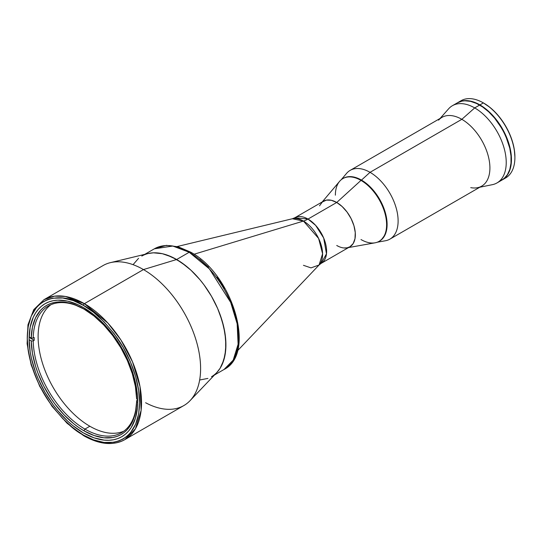<?xml version="1.0" encoding="UTF-8"?>
<svg xmlns="http://www.w3.org/2000/svg" width="542" height="542" viewBox="0 0 542 542"><rect width="100%" height="100%" fill="white"/><g stroke="black" fill="none" stroke-linecap="round" stroke-linejoin="round"><path stroke-width="0.81" d="M335.376 195.174A36.226 20.914 60 0 1 342.883 178.589A36.226 20.914 60 0 1 360.992 180.384L336.724 202.471A26.334 15.203 -120 0 0 323.56 201.17L294.828 217.755L307.998 219.063L336.724 202.471L342.131 206.522L347.07 212.071L351.121 218.65L353.933 225.682L355.261 232.565L354.99 238.717L353.147 243.595L349.895 246.786A26.334 15.203 -120 0 0 353.933 225.682A26.334 15.203 -120 0 0 336.724 202.471L307.998 219.063A27.866 16.091 -60 0 1 303.445 221.075A27.866 16.091 120 0 0 307.998 219.063L315.64 225.37L323.676 238.013L326.48 253.832L321.162 263.371L319.069 265.004L322.592 253.758L318.615 238.446L303.445 221.075L194.022 254.245L303.445 221.075A27.086 15.637 -120 0 0 292.368 218.751L303.445 221.075A27.086 15.637 -120 0 1 320.457 242.857A27.086 15.637 -120 0 1 319.069 265.004L310.993 267.877L303.445 265.309M177.241 246.522L292.368 218.751L294.828 217.755A26.334 15.203 60 0 1 307.998 219.063A26.334 15.203 60 0 1 325.2 242.267A26.334 15.203 60 0 1 321.162 263.371L349.895 246.786L347.07 247.829L343.852 247.958M50.887 304.726A73.15 42.235 -120 0 0 42.743 364.028A73.15 42.235 -120 0 0 89.843 426.242L84.911 429.088A73.15 42.235 -120 0 0 136.625 400.64L137.614 400.071A73.15 42.235 -120 0 0 137.621 399.501A73.15 42.235 60 0 1 137.614 400.071L136.625 400.64A73.15 42.235 60 0 1 121.489 432.712A73.15 42.235 60 0 1 84.911 429.088A73.15 42.235 60 0 1 33.204 340.925L31.233 340.925L29.126 339.705L31.233 340.925L33.204 340.925A73.15 42.235 -120 0 0 84.911 429.088L83.929 430.795A74.545 43.042 60 0 1 31.233 340.925L32.452 353.303L35.589 366.297L37.845 372.876L43.624 385.89L50.907 398.309L55.027 404.149L64.044 414.813L73.793 423.81L78.841 427.57L83.929 430.795L84.911 429.088L89.843 426.242A73.15 42.235 -120 0 0 123.867 431.147M33.204 338.079A73.15 42.235 60 0 1 48.34 306.006A73.15 42.235 60 0 1 84.423 309.346A73.15 42.235 -120 0 0 33.204 338.079L31.233 338.079A74.545 43.042 60 0 1 83.929 309.062A74.545 43.042 60 0 1 136.625 398.932L135.405 386.554L132.268 373.56L127.323 360.43L120.764 347.652L112.831 335.708L103.813 325.037L94.064 316.047L83.929 309.062L73.793 304.347L64.044 302.077L55.027 302.341L50.907 303.418L47.093 305.119L43.624 307.429L40.535 310.322L35.589 317.748L32.452 327.117L31.233 338.079L29.146 336.88L31.233 338.079L33.204 338.079L34.187 337.51L33.204 338.079M34.187 340.356A73.15 42.235 60 0 1 34.187 337.51A73.15 42.235 -120 0 0 34.187 340.356L30.244 338.079L34.187 340.356L33.204 340.925L34.187 340.356M136.625 401.778A74.545 43.042 60 0 1 83.929 430.795L94.064 435.511L103.813 437.78L112.831 437.516L116.95 436.439L120.764 434.731L124.233 432.428L127.323 429.535L132.268 422.11L135.405 412.74L136.625 401.778L137.688 402.388L136.625 401.778L136.625 400.64L136.625 401.778M137.668 399.529L136.625 398.932L137.668 399.529M144.761 254.361L154.368 248.812L166.299 245.357L178.183 246.779L190.594 252.125A2.785 1.606 120 0 0 189.205 252.26L176.651 259.51L189.205 252.26L209.429 268.954L230.682 302.409L237.159 323.798L238.107 344.258L233.209 360.125L224.036 369.481A69.667 40.223 -120 0 0 234.72 313.655A69.667 40.223 -120 0 0 189.205 252.26A69.667 40.223 -120 0 0 154.368 248.812L172.783 246.034L189.205 252.26A2.785 1.606 -60 0 1 190.594 252.125A2.785 1.606 -60 0 1 191.17 253.399M141.814 256.061A69.667 40.223 60 0 1 176.651 259.51A69.667 40.223 60 0 1 222.166 320.905A69.667 40.223 60 0 1 211.488 376.731M133.203 264.496L138.569 258.324L133.203 264.496M190.079 400.64L216.841 372.496A69.667 40.223 -120 0 0 220.418 315.539A69.667 40.223 -120 0 0 176.651 259.51L167.038 255.052L162.349 253.703L153.427 252.816L148.122 253.548L153.427 252.816L162.349 253.703L171.821 256.996L181.482 262.572L190.953 270.214L199.876 279.631L204.022 284.896L211.488 296.284L217.613 308.439L220.099 314.665L223.792 327.097L225.675 339.123L225.675 350.274L223.792 360.125L220.099 368.296L216.814 372.523L220.099 368.296L222.166 364.441L224.971 355.389L225.912 344.834L224.971 333.195L222.166 320.905L217.613 308.439L211.488 296.284L204.022 284.896L199.876 279.631L190.953 270.214L186.265 266.149L176.651 259.51L143.461 269.57A80.819 46.659 60 0 1 194.226 334.57A80.819 46.659 60 0 1 190.079 400.64A80.819 46.659 60 0 1 145.608 402.74M207.904 378.411L199.876 379.969L207.904 378.411M238.466 335.315L237.674 324.922L235.147 313.296L230.757 300.979M224.612 288.703L217.051 277.247M208.582 267.287L199.781 259.279M84.389 303.676L65.345 296.447L54.579 296.149L43.983 299.672A80.819 46.659 60 0 1 84.389 303.676A80.819 46.659 60 0 1 137.187 374.888A80.819 46.659 60 0 1 124.802 439.65A80.819 46.659 60 0 1 84.389 435.646A1.396 0.806 -60 0 1 83.698 435.714A1.396 0.806 -60 0 1 83.407 435.077C73.644 430.307 62.411 419.501 49.708 402.652C37.649 385.741 27.025 359.692 27.249 337.802C28.015 290.248 66.978 293.29 83.407 305.376A1.396 0.806 -60 0 1 84.389 303.676L143.461 269.57L84.389 303.676A1.396 0.806 120 0 0 83.407 305.376C93.17 310.153 104.403 320.959 117.106 337.802C129.165 354.719 139.789 380.769 139.565 402.652C138.799 450.212 99.836 447.17 83.407 435.077A1.396 0.806 120 0 0 83.698 435.714C99.443 444.596 113.142 445.91 124.802 439.65L135.439 428.797L141.116 410.389L140.019 386.656L132.505 361.839L120.886 339.949L107.851 323.039L84.389 303.676M83.407 432.916A76.774 44.329 60 0 1 33.252 365.261A76.774 44.329 60 0 1 45.02 303.737A76.774 44.329 60 0 1 83.407 307.544L93.996 314.861L99.166 319.34L104.179 324.306L113.569 335.518L121.794 348.066L128.549 361.46L131.286 368.323L135.358 382.022L137.438 395.274L137.695 401.575L137.438 407.564L135.358 418.417L131.286 427.421L128.549 431.12L125.371 434.223L121.794 436.716L117.844 438.573L113.569 439.765L108.996 440.287L104.179 440.138L93.996 437.828L83.407 432.916L72.818 425.599L67.648 421.12L57.818 410.741L53.245 404.935L45.02 392.394L38.265 378.993L35.528 372.137L31.456 358.431L30.162 351.717L29.119 338.885L30.162 327.26L33.252 317.28L35.528 313.039L38.265 309.34L41.443 306.23L45.02 303.737L48.97 301.887L53.245 300.695L57.818 300.166L67.648 301.142L78.089 304.773L83.407 307.544A76.774 44.329 60 0 1 133.562 375.199A76.774 44.329 60 0 1 121.794 436.716A76.774 44.329 60 0 1 83.407 432.916M124.802 439.65L183.867 405.552A80.819 46.659 -120 0 0 196.251 340.789A80.819 46.659 -120 0 0 143.461 269.57A80.819 46.659 -120 0 0 103.048 265.566L43.983 299.672L33.726 309.685L27.967 324.814L27.1 343.696L31.124 364.766L39.681 386.263L52.039 406.344L67.127 423.316L83.698 435.714M110.412 262.646A80.819 46.659 60 0 1 143.461 269.57L176.651 259.51A69.667 40.223 -120 0 0 148.162 253.541L110.412 262.646M83.407 435.077L93.624 439.894L104.078 442.462L114.138 442.252L118.806 441.012L123.122 439.013L127.011 436.276L130.412 432.855L135.622 424.244L138.63 413.912L139.565 402.652L138.63 390.315L135.622 376.507L130.412 361.88L123.122 347.3L114.138 333.696L104.078 321.867L93.624 312.361L83.407 305.376L73.19 300.559L62.736 297.998L52.676 298.208L48.008 299.448L43.699 301.447L39.81 304.184L36.402 307.605L31.192 316.21L28.184 326.548L27.249 337.802L28.184 350.146L31.192 363.953L36.402 378.573L39.81 385.931L48.008 400.138L52.676 406.764L62.736 418.587L73.19 428.099L83.407 435.077M457.631 102.689L457.482 102.777A44.586 25.745 60 0 1 457.631 102.689A44.586 25.745 60 0 1 479.921 104.897L483.369 102.905A44.586 25.745 -120 0 0 461.079 100.697L457.631 102.689L462.407 100.92L467.854 100.704L473.769 102.045L479.921 104.897A44.586 25.745 60 0 1 509.053 144.186A44.586 25.745 60 0 1 502.217 179.917A44.586 25.745 60 0 1 502.068 180.005L505.666 177.925A44.586 25.745 -120 0 0 514.9 157.512A44.586 25.745 60 0 1 503.877 178.806A44.586 25.745 -120 0 0 505.666 177.925M459.42 101.808A44.586 25.745 60 0 1 483.369 102.905L483.864 103.19A43.888 25.338 -120 0 1 514.9 156.943L514.304 149.612L512.536 141.869L509.67 134.016L505.808 126.354L501.106 119.186L495.74 112.777L489.921 107.377L483.369 102.905A44.586 25.745 60 0 1 514.9 157.512A44.586 25.745 -120 0 0 483.369 102.905L479.921 104.897L489.074 111.747L494.785 117.777L499.927 124.707L506.14 136.211L510.097 148.156L511.302 155.852L510.849 166.258L509.053 172.051L507.725 174.517L506.14 176.665L502.217 179.917M348.54 247.565L375.037 242.816A36.226 20.914 -120 0 0 386.609 224.754A36.226 20.914 -120 0 0 360.992 180.384A36.226 20.914 60 0 1 386.609 224.754L387.103 224.469A36.226 20.914 -120 0 0 371.29 188.013A36.226 20.914 -120 0 0 343.371 178.304L342.883 178.589M321.149 203.196A26.334 15.203 60 0 1 336.724 202.471A26.334 15.203 60 0 1 354.57 228.128A26.334 15.203 60 0 1 346.934 247.857A26.334 15.203 60 0 1 336.724 245.479L338.554 246.427M319.523 205.818L322.334 202.024L326.379 200.127L331.318 200.276L336.724 202.471L360.992 180.384A36.226 20.914 -120 0 0 339.57 181.38L322.199 201.956M377.212 242.227L385.423 240.756A39.708 22.927 -120 0 0 396.94 211.007A39.708 22.927 -120 0 0 370.03 172.322L361.487 180.1L368.926 185.669L375.721 193.304L379.603 199.226L384.082 208.778L386.615 218.412L386.981 227.301L385.152 234.666L381.29 239.882L379.603 241.055L382.788 238.412L385.152 234.666L386.981 227.301L386.615 218.412L384.082 208.778L379.603 199.226L375.721 193.304L368.926 185.669L361.487 180.1A36.226 20.914 60 0 1 385.22 212.247A36.226 20.914 60 0 1 379.353 241.197A36.226 20.914 -120 0 0 379.603 241.055A36.226 20.914 -120 0 0 387.103 224.469L386.609 224.754A36.226 20.914 60 0 1 379.109 241.339A36.226 20.914 60 0 1 360.992 239.544M343.127 178.453A36.226 20.914 60 0 1 361.487 180.1L354.048 177.078L349.414 176.624L345.234 177.43L349.414 176.624L354.048 177.078L361.487 180.1L370.03 172.322A39.708 22.927 60 0 1 395.978 207.315A39.708 22.927 60 0 1 389.888 239.137L481.689 186.136A39.708 22.927 -120 0 0 487.773 154.321A39.708 22.927 -120 0 0 461.831 119.321A39.708 22.927 60 0 1 488.681 157.749A39.708 22.927 60 0 1 477.563 187.688A39.708 22.927 60 0 1 470.727 187.64M479.785 187.234L492.366 184.673A44.586 25.745 -120 0 0 504.846 151.055A44.586 25.745 -120 0 0 474.704 107.912A44.586 25.745 60 0 1 503.83 147.2A44.586 25.745 60 0 1 496.994 182.932L501.919 180.086A44.586 25.745 -120 0 0 508.755 144.362A44.586 25.745 -120 0 0 479.629 105.067L474.704 107.912L461.831 119.321L370.03 172.322L461.831 119.321A39.708 22.927 -120 0 0 441.974 117.357L350.179 170.357A39.708 22.927 60 0 1 370.03 172.322A39.708 22.927 -120 0 0 346.548 173.413L341.162 179.788M438.573 120.155A39.708 22.927 60 0 1 461.831 119.321L474.704 107.912A44.586 25.745 -120 0 0 448.586 108.84L440.077 118.454M455.253 104.308L457.333 102.858L452.407 105.704A44.586 25.745 60 0 1 474.704 107.912L479.629 105.067A44.586 25.745 -120 0 0 457.333 102.858L462.109 101.09L464.765 100.785L470.476 101.347L476.54 103.461L482.719 107.025L488.782 111.916L494.487 117.946L499.629 124.877L503.999 132.451L507.434 140.364L509.798 148.325L511.004 156.021L511.004 163.156L509.798 169.463L507.434 174.687L503.999 178.643L499.629 181.163M488.972 112.092A44.241 25.542 60 0 1 509.737 148.074M510.801 164.904A44.241 25.542 -120 0 0 479.921 105.182L479.921 105.182A44.241 25.542 -120 0 0 474.921 102.756M509.758 148.156L505.835 136.306L501.946 128.59L494.568 118.014L488.904 112.038M237.457 350.823L319.069 265.004M190.594 252.125C232.328 273.981 256.779 353.323 224.036 369.481L214.429 375.03M379.603 241.055L379.109 241.339"/></g></svg>
